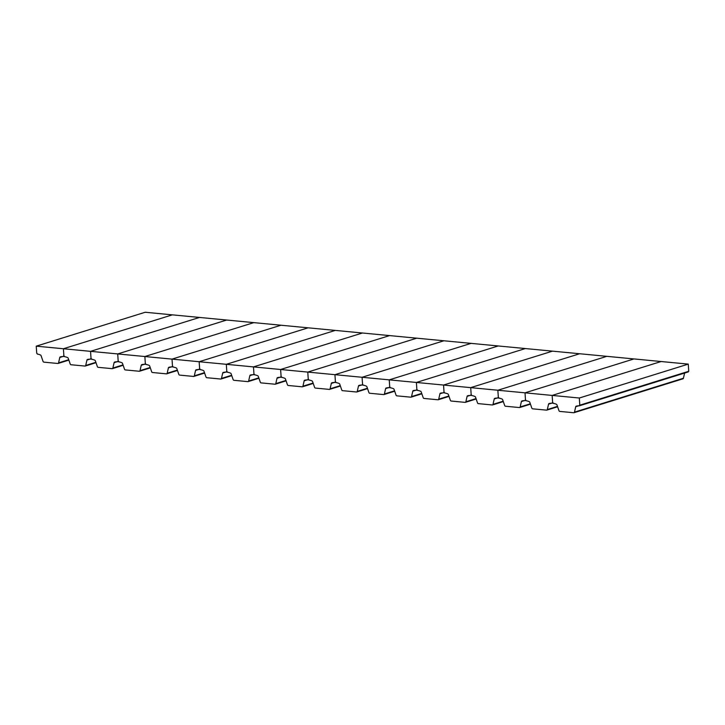 <?xml version="1.0" encoding="UTF-8"?>
<svg xmlns="http://www.w3.org/2000/svg" width="725" height="725" viewBox="0 0 725 725"><rect width="100%" height="100%" fill="white"/><g stroke="black" fill="none" stroke-linecap="round" stroke-linejoin="round"><path stroke-width="1.09" d="M64.353 356.265L63.383 356.564A17.445 13.195 -107.3 0 0 60.302 356.89A1.042 0.788 -107.3 0 0 59.794 357.47L58.553 362.881A1.042 0.788 72.7 0 1 57.837 363.479L43.862 362.147A1.042 0.788 72.7 0 1 43.047 361.403L41.071 355.685A1.042 0.788 -107.3 0 0 40.482 354.996A17.445 13.195 -107.3 0 0 37.319 354.072A0.698 0.526 72.7 0 0 36.73 353.329L36.25 346.16L63.401 348.752L63.882 355.921L63.401 348.752L90.552 351.344L91.033 358.513L90.552 351.344L117.713 353.936L118.184 361.104L117.713 353.936L144.864 356.528L145.335 363.696L144.864 356.528L172.015 359.12L172.496 366.288L172.015 359.12L199.167 361.721L199.647 368.88L199.167 361.721L226.327 364.312L226.798 371.472L226.327 364.312L253.478 366.904L253.949 374.073L253.478 366.904L280.629 369.496L281.11 376.665L280.629 369.496L307.781 372.088L308.261 379.257L307.781 372.088L334.941 374.68L335.412 381.848L334.941 374.68L362.092 377.272L362.563 384.44L362.092 377.272L389.243 379.864L389.724 387.032L389.243 379.864L416.395 382.456L416.875 389.624L416.395 382.456L443.555 385.048L444.026 392.216L443.555 385.048L470.706 387.639L471.177 394.808L470.706 387.639L497.858 390.24L498.338 397.4L497.858 390.24L525.009 392.832L525.489 399.992L525.009 392.832L552.16 395.424L552.64 402.583L552.16 395.424L579.32 398.016L579.792 405.184L688.75 371.282L688.27 364.113L579.32 398.016M63.383 356.564A0.698 0.526 72.7 0 1 64.471 356.664A17.445 13.195 -107.3 0 1 67.633 357.588A1.042 0.788 -107.3 0 1 68.222 358.277L70.207 363.995A1.042 0.788 72.7 0 0 71.014 364.738L84.988 366.071A1.042 0.788 72.7 0 0 85.704 365.472L86.946 360.062L89.891 359.147M36.25 346.16L145.208 312.257L172.36 314.849L63.401 348.752L172.36 314.849L199.511 317.441L90.552 351.344L199.511 317.441L226.662 320.033L117.713 353.936L226.662 320.033L253.822 322.625L144.864 356.528L253.822 322.625L280.974 325.226L172.015 359.12L280.974 325.226L308.125 327.818L199.167 361.721L308.125 327.818L335.276 330.41L226.327 364.312L335.276 330.41L362.437 333.002L253.478 366.904L362.437 333.002L389.588 335.593L280.629 369.496L389.588 335.593L416.739 338.185L307.781 372.088L416.739 338.185L443.89 340.777L334.941 374.68L443.89 340.777L471.051 343.369L362.092 377.272L471.051 343.369L498.202 345.961L389.243 379.864L498.202 345.961L525.353 348.553L416.395 382.456L525.353 348.553L552.504 351.145L443.555 385.048L552.504 351.145L579.665 353.746L470.706 387.639L579.665 353.746L606.816 356.337L497.858 390.24L606.816 356.337L633.967 358.929L525.009 392.832L633.967 358.929L661.118 361.521L552.16 395.424L661.118 361.521L688.27 364.113M91.504 358.857L90.534 359.156A17.445 13.195 -107.3 0 0 87.453 359.482A1.042 0.788 -107.3 0 0 86.946 360.062M90.534 359.156A0.698 0.526 72.7 0 1 91.622 359.265A17.445 13.195 -107.3 0 1 94.785 360.18A1.042 0.788 -107.3 0 1 95.374 360.869L97.358 366.587A1.042 0.788 72.7 0 0 98.165 367.33L112.139 368.663A1.042 0.788 72.7 0 0 112.864 368.064L114.106 362.654L117.042 361.739M118.655 361.449L117.686 361.748A17.445 13.195 -107.3 0 0 114.604 362.074A1.042 0.788 -107.3 0 0 114.106 362.654M117.686 361.748A0.698 0.526 72.7 0 1 118.773 361.857A17.445 13.195 -107.3 0 1 121.945 362.772A1.042 0.788 -107.3 0 1 122.525 363.461L124.51 369.179A1.042 0.788 72.7 0 0 125.316 369.922L139.291 371.254A1.042 0.788 72.7 0 0 140.016 370.656L141.257 365.246L144.203 364.331M145.807 364.041L144.846 364.34A17.445 13.195 -107.3 0 0 141.756 364.666A1.042 0.788 -107.3 0 0 141.257 365.246M144.846 364.34A0.698 0.526 72.7 0 1 145.924 364.448A17.445 13.195 -107.3 0 1 149.096 365.364A1.042 0.788 -107.3 0 1 149.685 366.053L151.661 371.771A1.042 0.788 72.7 0 0 152.477 372.514L166.451 373.855A1.042 0.788 72.7 0 0 167.167 373.248L168.408 367.838L171.354 366.923M172.967 366.632L171.997 366.932A17.445 13.195 -107.3 0 0 168.916 367.258A1.042 0.788 -107.3 0 0 168.408 367.838M171.997 366.932A0.698 0.526 72.7 0 1 173.085 367.04A17.445 13.195 -107.3 0 1 176.248 367.956A1.042 0.788 -107.3 0 1 176.837 368.644L178.821 374.363A1.042 0.788 72.7 0 0 179.628 375.106L193.602 376.447A1.042 0.788 72.7 0 0 194.318 375.84L195.56 370.43L198.505 369.514M200.118 369.224L199.148 369.523A17.445 13.195 -107.3 0 0 196.067 369.85A1.042 0.788 -107.3 0 0 195.56 370.43M199.148 369.523A0.698 0.526 72.7 0 1 200.236 369.632A17.445 13.195 -107.3 0 1 203.399 370.548A1.042 0.788 -107.3 0 1 203.988 371.236L205.972 376.955A1.042 0.788 72.7 0 0 206.779 377.707L220.753 379.039A1.042 0.788 72.7 0 0 221.478 378.432L222.72 373.022L225.656 372.106M227.269 371.816L226.3 372.124A17.445 13.195 -107.3 0 0 223.218 372.442A1.042 0.788 -107.3 0 0 222.72 373.022M226.3 372.124A0.698 0.526 72.7 0 1 227.387 372.224A17.445 13.195 -107.3 0 1 230.559 373.139A1.042 0.788 -107.3 0 1 231.139 373.828L233.124 379.547A1.042 0.788 72.7 0 0 233.93 380.299L247.905 381.631A1.042 0.788 72.7 0 0 248.63 381.033L249.871 375.623L252.817 374.707M254.421 374.408L253.46 374.716A17.445 13.195 -107.3 0 0 250.37 375.033A1.042 0.788 -107.3 0 0 249.871 375.623M253.46 374.716A0.698 0.526 72.7 0 1 254.538 374.816A17.445 13.195 -107.3 0 1 257.71 375.731A1.042 0.788 -107.3 0 1 258.299 376.42L260.275 382.138A1.042 0.788 72.7 0 0 261.091 382.891L275.065 384.223A1.042 0.788 72.7 0 0 275.781 383.625L277.022 378.214L279.968 377.299M281.581 377.009L280.611 377.308A17.445 13.195 -107.3 0 0 277.53 377.625A1.042 0.788 -107.3 0 0 277.022 378.214M280.611 377.308A0.698 0.526 72.7 0 1 281.699 377.408A17.445 13.195 -107.3 0 1 284.862 378.332A1.042 0.788 -107.3 0 1 285.451 379.012L287.426 384.73A1.042 0.788 72.7 0 0 288.242 385.483L302.216 386.815A1.042 0.788 72.7 0 0 302.932 386.217L304.174 380.806L307.119 379.891M308.732 379.601L307.763 379.9A17.445 13.195 -107.3 0 0 304.681 380.217A1.042 0.788 -107.3 0 0 304.174 380.806M307.763 379.9A0.698 0.526 72.7 0 1 308.85 380A17.445 13.195 -107.3 0 1 312.013 380.924A1.042 0.788 -107.3 0 1 312.602 381.613L314.587 387.322A1.042 0.788 72.7 0 0 315.393 388.074L329.368 389.407A1.042 0.788 72.7 0 0 330.093 388.808L331.334 383.398L334.27 382.483M335.883 382.193L334.914 382.492A17.445 13.195 -107.3 0 0 331.833 382.809A1.042 0.788 -107.3 0 0 331.334 383.398M334.914 382.492A0.698 0.526 72.7 0 1 336.001 382.592A17.445 13.195 -107.3 0 1 339.173 383.516A1.042 0.788 -107.3 0 1 339.753 384.205L341.738 389.923A1.042 0.788 72.7 0 0 342.544 390.666L356.519 391.998A1.042 0.788 72.7 0 0 357.244 391.4L358.485 385.99L361.422 385.075M363.035 384.785L362.074 385.084A17.445 13.195 -107.3 0 0 358.984 385.41A1.042 0.788 -107.3 0 0 358.485 385.99M362.074 385.084A0.698 0.526 72.7 0 1 363.153 385.183A17.445 13.195 -107.3 0 1 366.324 386.108A1.042 0.788 -107.3 0 1 366.913 386.797L368.889 392.515A1.042 0.788 72.7 0 0 369.705 393.258L383.67 394.59A1.042 0.788 72.7 0 0 384.395 393.992L385.637 388.582L388.582 387.667M390.186 387.377L389.225 387.676A17.445 13.195 -107.3 0 0 386.144 388.002A1.042 0.788 -107.3 0 0 385.637 388.582M389.225 387.676A0.698 0.526 72.7 0 1 390.313 387.775A17.445 13.195 -107.3 0 1 393.476 388.7A1.042 0.788 -107.3 0 1 394.065 389.388L396.04 395.107A1.042 0.788 72.7 0 0 396.856 395.85L410.83 397.182A1.042 0.788 72.7 0 0 411.546 396.584L412.788 391.174L415.733 390.258M417.346 389.968L416.377 390.267A17.445 13.195 -107.3 0 0 413.295 390.594A1.042 0.788 -107.3 0 0 412.788 391.174M416.377 390.267A0.698 0.526 72.7 0 1 417.464 390.376A17.445 13.195 -107.3 0 1 420.627 391.292A1.042 0.788 -107.3 0 1 421.216 391.98L423.201 397.699A1.042 0.788 72.7 0 0 424.007 398.442L437.982 399.774A1.042 0.788 72.7 0 0 438.697 399.176L439.939 393.766L442.884 392.85M444.498 392.56L443.528 392.859A17.445 13.195 -107.3 0 0 440.447 393.186A1.042 0.788 -107.3 0 0 439.939 393.766M443.528 392.859A0.698 0.526 72.7 0 1 444.615 392.968A17.445 13.195 -107.3 0 1 447.778 393.883A1.042 0.788 -107.3 0 1 448.367 394.572L450.352 400.291A1.042 0.788 72.7 0 0 451.158 401.034L465.133 402.375A1.042 0.788 72.7 0 0 465.858 401.768L467.099 396.358L470.036 395.442M471.649 395.152L470.679 395.451A17.445 13.195 -107.3 0 0 467.598 395.778A1.042 0.788 -107.3 0 0 467.099 396.358M470.679 395.451A0.698 0.526 72.7 0 1 471.767 395.56A17.445 13.195 -107.3 0 1 474.938 396.475A1.042 0.788 -107.3 0 1 475.528 397.164L477.503 402.882A1.042 0.788 72.7 0 0 478.319 403.626L492.284 404.967A1.042 0.788 72.7 0 0 493.009 404.36L494.251 398.949L497.196 398.034M498.8 397.744L497.839 398.043A17.445 13.195 -107.3 0 0 494.749 398.369A1.042 0.788 -107.3 0 0 494.251 398.949M497.839 398.043A0.698 0.526 72.7 0 1 498.927 398.152A17.445 13.195 -107.3 0 1 502.09 399.067A1.042 0.788 -107.3 0 1 502.679 399.756L504.654 405.474A1.042 0.788 72.7 0 0 505.47 406.227L519.444 407.559A1.042 0.788 72.7 0 0 520.16 406.952L521.402 401.541L524.347 400.626M525.96 400.336L524.991 400.644A17.445 13.195 -107.3 0 0 521.909 400.961A1.042 0.788 -107.3 0 0 521.402 401.541M524.991 400.644A0.698 0.526 72.7 0 1 526.078 400.744A17.445 13.195 -107.3 0 1 529.241 401.659A1.042 0.788 -107.3 0 1 529.83 402.348L531.815 408.066A1.042 0.788 72.7 0 0 532.621 408.818L546.596 410.151A1.042 0.788 72.7 0 0 547.312 409.553L548.553 404.142L551.498 403.227M553.112 402.928L552.142 403.236A17.445 13.195 -107.3 0 0 549.061 403.553A1.042 0.788 -107.3 0 0 548.553 404.142M552.142 403.236A0.698 0.526 72.7 0 1 553.229 403.336A17.445 13.195 -107.3 0 1 556.392 404.251A1.042 0.788 -107.3 0 1 556.981 404.94L558.966 410.658A1.042 0.788 72.7 0 0 559.772 411.41L573.747 412.743A1.042 0.788 72.7 0 0 574.472 412.144L575.713 406.734L578.65 405.819M682.705 378.84A1.042 0.788 -107.3 0 0 683.421 378.242L574.472 412.144M688.442 371.372A0.698 0.526 -107.3 0 0 688.252 371.925L579.293 405.828A17.445 13.195 -107.3 0 0 576.212 406.145A1.042 0.788 -107.3 0 0 575.713 406.734M579.293 405.828A0.698 0.526 72.7 0 1 579.792 405.184M684.618 373.058L683.421 378.242M68.721 359.718L58.553 362.881M59.794 357.47L62.74 356.555M95.872 362.31L85.704 365.472M123.032 364.902L112.864 368.064M150.184 367.493L140.016 370.656M177.335 370.085L167.167 373.248M204.486 372.677L194.318 375.84M231.647 375.269L221.478 378.432M258.798 377.861L248.63 381.033M285.949 380.462L275.781 383.625M313.1 383.054L302.932 386.217M340.252 385.646L330.093 388.808M367.412 388.237L357.244 391.4M394.563 390.829L384.395 393.992M421.714 393.421L411.546 396.584M448.866 396.013L438.697 399.176M476.026 398.605L465.858 401.768M503.177 401.197L493.009 404.36M530.328 403.789L520.16 406.952M557.48 406.381L547.312 409.553M68.857 360.098L58.072 363.461M96.008 362.699L85.233 366.053M123.159 365.291L112.384 368.644M150.32 367.883L139.535 371.236M177.471 370.475L166.687 373.828M204.622 373.067L193.847 376.42M231.773 375.659L220.998 379.012M258.934 378.251L248.149 381.604M286.085 380.843L275.301 384.196M313.236 383.434L302.461 386.788M340.388 386.026L329.612 389.379M367.539 388.618L356.763 391.98M394.699 391.21L383.915 394.572M421.85 393.811L411.066 397.164M449.002 396.403L438.226 399.756M476.153 398.995L465.377 402.348M503.313 401.587L492.529 404.94M530.464 404.178L519.68 407.532M557.616 406.77L546.84 410.123M682.95 378.812L573.992 412.715"/></g></svg>
